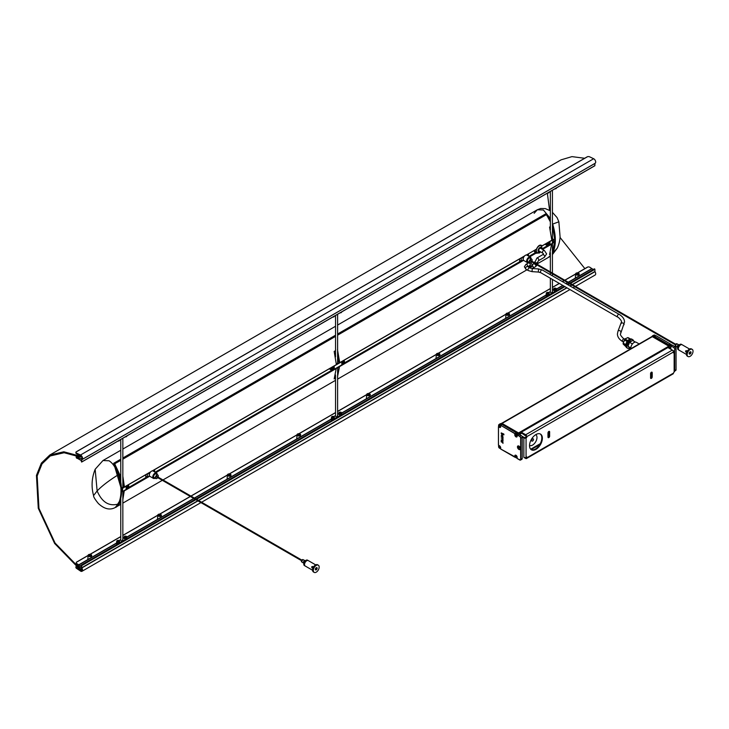 <?xml version="1.0" encoding="UTF-8"?>
<svg xmlns="http://www.w3.org/2000/svg" width="729" height="729" viewBox="0 0 729 729"><rect width="100%" height="100%" fill="white"/><g stroke="black" fill="none" stroke-linecap="round" stroke-linejoin="round"><path stroke-width="1.09" d="M121.388 491.929L119.948 478.224L113.797 463.963L118.663 473.577C119.237 474.77 121.533 482.899 121.488 490.763C121.843 500.194 117.196 507.575 115.756 507.229L120.312 499.921L121.378 489.113L113.706 463.279L120.768 459.206M337.609 334.01L545.866 213.77L550.359 220.021M552.427 225.252L554.86 240.433L552.427 252.999M550.359 255.997L548.427 257.41L550.359 256.207M552.427 252.188L552.427 226.455M550.359 220.86L546.449 214.9M120.768 450.258L102.98 460.528L109.04 460.783C112.785 463.115 115.875 467.763 118.298 474.743C109.022 480.52 101.969 485.924 97.13 490.945L95.162 469.266C91.69 477.987 91.161 486.753 93.576 495.583C93.385 496.75 94.989 499.401 98.397 503.548C104.238 508.997 109.806 510.355 115.1 507.603L118.335 504.003C109.086 506.646 102.014 502.29 97.13 490.945L93.576 495.583M552.427 212.349L557.047 217.552L558.87 221.807L552.682 224.076L552.427 223.329M558.87 221.807L560.091 236.989C559.836 241.035 558.87 244.78 557.211 248.224L552.646 253.3C556.218 245.637 556.227 235.895 552.682 224.076M548.873 218.9L547.689 216.586M546.595 214.007L337.609 334.31M120.768 459.507L113.806 463.89M540.125 251.596L539.688 251.961A3.891 2.242 -60 0 1 537.145 252.571A3.891 2.242 -60 0 1 536.344 250.794A3.891 2.242 -60 0 1 538.038 246.876A3.891 2.242 -60 0 1 541.036 245.837A3.891 2.242 -60 0 1 541.838 247.614A3.891 2.242 -60 0 1 541.775 248.343L541.683 248.908A2.561 1.476 -60 0 0 541.693 248.607A2.561 1.476 -60 0 0 539.879 247.568A2.561 1.476 -60 0 0 538.066 250.703A2.561 1.476 -60 0 0 540.116 251.596M536.945 252.425A3.891 2.242 -60 0 1 536.726 252.325A3.891 2.242 -60 0 1 535.915 250.548L535.915 249.491M540.626 247.878A1.959 1.13 -60 0 1 540.827 248.416M539.697 251.35A1.959 1.13 -60 0 1 538.895 251.359A1.959 1.13 -60 0 1 538.494 250.457A1.959 1.13 -60 0 1 539.351 248.489A1.959 1.13 -60 0 1 540.863 247.96A1.959 1.13 -60 0 1 541.255 248.662M538.877 245.673A3.891 2.242 -60 0 1 540.043 245.418L541.155 245.518A4.292 2.479 -60 0 1 541.419 245.892L541.419 246.165M536.981 252.471L534.33 251.332M536.189 252.407A4.292 2.479 -60 0 1 535.915 252.024L534.248 251.058M535.915 252.024L535.915 250.548A3.891 2.242 -60 0 1 536.079 249.4M539.396 245.363L540.043 245.418A3.891 2.242 -60 0 1 540.608 245.591A3.891 2.242 -60 0 1 540.809 245.737M539.278 251.104A1.959 1.13 -60 0 1 538.704 251.195M541.155 245.518L540.344 245.053M535.806 252.507L529.09 256.398L535.897 252.462L536.954 253.355M538.886 252.489L536.653 253.118M529.755 256.781L536.471 252.899L539.205 253.081L540.663 251.906M115.027 465.576L115.027 463.544L115.027 465.576A21.515 12.42 60 0 1 117.816 470.761L117.715 471.025M546.012 214.709L545.347 215.101L546.012 214.709L546.814 215.274L550.359 221.862M122.846 478.971L122.9 479.144A42.364 24.458 60 0 1 123.775 486.598L124.431 486.963L122.846 476.192M337.609 354.276L338.201 354.841A42.364 24.458 60 0 1 339.076 362.295L339.732 362.659L337.472 349.528M550.359 226.619L549.566 227.083L551.826 240.215L542.185 245.782C540.125 244.297 538.23 245.4 536.48 249.072L536.189 249.245M542.103 245.837L551.826 240.215M335.54 350.649L334.174 351.433L336.379 364.691L152.297 470.879M120.768 474.643L119.975 475.098L115.027 464.564M116.148 506.983L120.768 502.126M122.846 499.72L124.313 490.508M336.306 368.109L334.174 378.916L335.54 378.132M337.472 377.011L339.605 366.204M551.698 243.759L549.566 254.567L550.359 254.111M537.674 263.625L548.208 257.537L550.359 255.615M339.058 366.523A42.364 24.458 60 0 1 338.201 372.537L337.609 372.419M123.757 490.827A42.364 24.458 60 0 1 122.9 496.832L122.846 496.941M337.609 367.589L339.031 367.033M536.544 252.999L537.218 252.608M122.846 491.847L123.73 491.337M534.157 250.512A4.666 2.697 120 0 0 535.104 252.289A4.666 2.697 120 0 0 535.697 252.489M535.97 252.507A4.666 2.697 120 0 0 536.535 252.434M337.846 361.857L337.846 359.251L338.794 358.695M337.846 367.717L337.846 367.225M122.846 483.382L123.502 482.999M118.107 472.018L118.463 472.328A21.515 12.42 60 0 1 119.301 474.834L119.319 475.636M119.975 502.582L119.975 501.169M119.975 478.124L119.975 475.098M114.726 463.717L120.768 460.373M535.286 251.888A4.666 2.697 -60 0 1 534.649 251.897M335.54 375.007L335.54 416.241A1.039 0.601 0 0 0 337.609 416.241A1.039 0.601 0 0 0 337.308 415.822M331.485 417.999A1.558 0.902 0 0 0 331.358 418.355A1.558 0.902 0 0 0 332.315 419.184A1.558 0.902 0 0 0 334.01 418.993L341.345 414.765A1.558 0.902 0 0 0 341.801 414.127A1.558 0.902 0 0 0 341.664 413.762M338.812 413.68L337.609 414.373M335.54 415.566L333.855 416.541M331.358 418.355L331.358 419.631A1.558 0.902 0 0 0 331.987 420.351M122.536 539.843A1.039 0.601 180 0 1 121.069 540.69A1.039 0.601 180 0 1 120.768 540.262L120.768 498.217M117.187 544.363A1.558 0.902 180 0 1 117.041 544.281A1.558 0.902 180 0 1 116.585 543.652L116.585 542.376A1.558 0.902 180 0 1 116.713 542.021M126.892 537.792A1.558 0.902 180 0 1 127.028 538.148A1.558 0.902 180 0 1 126.573 538.786L119.237 543.014A1.558 0.902 180 0 1 117.041 543.014A1.558 0.902 180 0 1 116.585 542.376M119.082 540.563L120.768 539.597M122.846 538.394L124.048 537.701M550.359 278.241L550.359 292.247A1.039 0.601 0 0 0 552.427 292.247A1.039 0.601 0 0 0 552.126 291.819M546.303 294.006A1.558 0.902 0 0 0 546.167 294.361A1.558 0.902 0 0 0 547.133 295.19A1.558 0.902 0 0 0 548.828 294.999L556.154 290.762A1.558 0.902 0 0 0 556.61 290.124A1.558 0.902 0 0 0 556.482 289.768M553.63 289.677L552.427 290.379M550.359 291.573L548.673 292.548M546.167 294.361L546.167 295.628A1.558 0.902 0 0 0 546.777 296.339M594.973 163.351A2.643 1.522 -120 0 0 595.146 163.269A2.643 1.522 -120 0 0 595.547 161.155A2.643 1.522 -120 0 0 593.825 158.822A2.643 1.522 -120 0 0 593.661 158.74L589.643 156.826A2.078 1.084 -4.2 0 0 587.61 156.653L75.962 452.053A2.078 1.084 -4.2 0 0 75.88 452.399A2.078 1.084 -4.2 0 0 76.481 453.092L76.536 453.793L80.555 455.707A1.813 1.048 60 0 1 80.664 455.771A1.813 1.048 60 0 1 81.848 457.365A1.813 1.048 60 0 1 81.575 458.823A1.813 1.048 60 0 1 80.773 458.796L76.755 456.883L76.855 458.222L78.832 458.988M78.659 459.079L81.156 460.5L81.557 462.013L81.812 459.616A2.643 1.522 -120 0 0 81.985 459.543A2.643 1.522 -120 0 0 82.386 457.42A2.643 1.522 -120 0 0 80.664 455.096A2.643 1.522 -120 0 0 80.5 455.005L76.481 453.092M76.855 458.222A2.078 1.084 175.8 0 1 76.253 457.53L76.153 456.181A2.078 1.084 -4.2 0 0 76.755 456.883M594.9 165.638L81.748 461.913L594.846 165.756L594.919 163.405M76.536 453.793A2.078 1.084 175.8 0 1 75.934 453.101L75.88 452.399M76.745 455.543L76.235 455.835A2.078 1.084 -4.2 0 0 76.153 456.181M587.61 156.653L586.727 157.2L587.61 156.653M80.664 570.479A1.813 1.048 -120 0 0 81.575 570.57A1.813 1.048 -120 0 0 81.867 569.185A1.813 1.048 -120 0 0 80.773 567.59L76.755 564.866A2.078 1.294 -175.5 0 1 76.162 563.854L76.253 562.624A2.078 1.294 4.5 0 0 76.855 563.635L81.156 566.315L81.557 565.267L81.812 567.964A2.643 1.522 60 0 1 81.985 571.29A2.643 1.522 60 0 1 80.664 571.153A2.643 1.522 60 0 1 80.5 571.053L76.481 568.328A2.078 1.294 -175.5 0 1 75.88 567.317L75.934 566.67A2.078 1.294 4.5 0 0 76.536 567.681L80.555 570.406A1.813 1.048 -120 0 0 80.664 570.479M88.109 555.525L76.335 562.323A2.078 1.294 4.5 0 0 76.253 562.624M577.678 272.883L587.984 266.932A2.078 1.294 4.5 0 1 590.016 267.361L591.82 268.591L568.228 282.205M567.581 282.588L565.841 283.59M562.724 285.385L556.482 288.994A1.422 0.82 180 0 1 555.598 289.75A1.422 0.82 180 0 1 554.049 289.568A1.422 0.82 180 0 1 553.63 288.985A1.422 0.82 180 0 1 554.104 288.374M546.167 294.944L341.664 413.015M331.358 418.965L194.361 498.062M193.714 498.436L126.892 537.009A1.422 0.82 180 0 1 126.017 537.765A1.422 0.82 180 0 1 124.459 537.583A1.422 0.82 180 0 1 124.048 537.009A1.422 0.82 180 0 1 124.522 536.389M116.585 542.959L78.659 564.857M591.82 268.591L568.401 282.305M567.745 282.679L566.005 283.69M562.897 285.486L556.482 289.185M341.664 413.243L546.167 295.172L341.664 413.206M194.561 498.171L331.358 419.193L194.534 498.153M193.878 498.536L126.892 537.2M116.585 543.16L78.659 565.048M593.315 269.466L592.003 268.709L568.429 282.323M567.782 282.697L566.041 283.709M562.925 285.504L556.482 289.222M193.905 498.554L126.892 537.237M116.585 543.196L78.85 564.984M594.317 268.983L594.9 269.32L594.973 271.689A2.643 1.522 60 0 1 595.146 275.015L575.463 286.379M523.622 256.845L521.253 258.212L521.253 261.173L520.515 260.754L520.515 261.255M528.58 256.098L528.361 253.856M519.64 258.895L519.64 261.766M521.253 261.173L523.34 259.971M528.58 253.974L526.712 255.059M531.022 258.74A2.98 1.722 120 0 0 531.022 258.667A2.98 1.722 120 0 0 528.917 257.455A2.98 1.722 120 0 0 526.812 261.1A2.98 1.722 120 0 0 528.917 262.322A2.98 1.722 120 0 0 528.981 262.285M528.871 262.349A3.107 1.795 -60 0 1 528.826 262.376A3.107 1.795 -60 0 1 527.267 262.522A3.107 1.795 -60 0 1 526.63 261.1A3.107 1.795 -60 0 1 527.987 257.975A3.107 1.795 -60 0 1 530.384 257.137A3.107 1.795 -60 0 1 531.022 258.567L531.022 258.667M531.897 261.228A1.914 1.103 120 0 0 532.143 260.18A1.914 1.103 120 0 0 530.785 259.406A1.914 1.103 120 0 0 529.436 261.747A1.914 1.103 120 0 0 529.691 262.513M530.739 262.549A2.041 1.176 -60 0 1 530.694 262.577A2.041 1.176 -60 0 1 530.63 262.613A1.914 1.103 120 0 0 530.785 262.531A1.914 1.103 120 0 0 531.569 261.793M529.5 262.54A2.041 1.176 -60 0 1 529.254 261.747A2.041 1.176 -60 0 1 530.138 259.688A2.041 1.176 -60 0 1 531.714 259.141A2.041 1.176 -60 0 1 532.143 260.08L532.143 260.18M525.336 255.332A2.98 1.722 -60 0 0 525.29 255.36A2.98 1.722 -60 0 0 523.176 259.005L523.176 259.114A3.107 1.795 120 0 0 523.823 260.535L527.267 262.522M531.714 259.141L529.937 258.112A2.041 1.176 120 0 0 528.361 258.667A2.041 1.176 120 0 0 527.468 260.718A2.041 1.176 120 0 0 527.896 261.656L529.445 262.549M531.149 260.8L530.821 261.365M530.384 257.137L526.93 255.15A3.107 1.795 120 0 0 525.381 255.305A3.107 1.795 120 0 0 523.176 259.114M524.506 255.979L339.732 362.659L523.996 256.289A2.588 1.494 120 0 0 523.085 258.64A2.588 1.494 120 0 0 523.185 259.26M149.773 472.711L147.404 474.078L147.404 477.039L146.666 476.611L146.666 477.094M154.73 471.964L154.493 469.704M145.791 474.734L145.791 477.604M147.404 477.039L149.491 475.827M154.73 469.841L152.871 470.916M157.172 474.606A2.98 1.722 120 0 0 157.172 474.533A2.98 1.722 120 0 0 155.067 473.312A2.98 1.722 120 0 0 152.962 476.966A2.98 1.722 120 0 0 155.067 478.178A2.98 1.722 120 0 0 155.131 478.142M155.022 478.206A3.107 1.795 -60 0 1 154.976 478.233A3.107 1.795 -60 0 1 153.418 478.388A3.107 1.795 -60 0 1 152.78 476.966A3.107 1.795 -60 0 1 154.138 473.832A3.107 1.795 -60 0 1 156.535 473.003A3.107 1.795 -60 0 1 157.172 474.424L157.172 474.533M158.047 477.094A1.914 1.103 120 0 0 158.293 476.046A1.914 1.103 120 0 0 156.935 475.262A1.914 1.103 120 0 0 155.587 477.613A1.914 1.103 120 0 0 156.935 478.388A1.914 1.103 120 0 0 157.719 477.659M156.89 478.415A2.041 1.176 -60 0 1 156.844 478.443A2.041 1.176 -60 0 1 155.824 478.543A2.041 1.176 -60 0 1 155.405 477.613A2.041 1.176 -60 0 1 156.288 475.554A2.041 1.176 -60 0 1 157.865 475.007A2.041 1.176 -60 0 1 158.293 475.937L158.293 476.046M151.486 471.198A2.98 1.722 -60 0 0 151.441 471.216A2.98 1.722 -60 0 0 149.336 474.871L149.336 474.98A3.107 1.795 120 0 0 149.974 476.401L153.418 478.388M157.865 475.007L156.088 473.978A2.041 1.176 120 0 0 154.512 474.524A2.041 1.176 120 0 0 153.619 476.584A2.041 1.176 120 0 0 154.047 477.522L155.824 478.543M157.3 476.666L156.972 477.231M156.535 473.003L153.09 471.016A3.107 1.795 120 0 0 151.532 471.171A3.107 1.795 120 0 0 149.336 474.98M150.201 472.091A2.588 1.494 120 0 0 149.235 474.497A2.588 1.494 120 0 0 149.336 475.117M127.602 487.51L127.147 486.854L128.058 486.325L127.602 487.51L127.147 487.245M127.393 486.553L128.058 486.936M546.149 243.586A1.813 1.048 120 0 0 546.085 244.106A1.813 1.048 120 0 0 546.458 244.935L547.333 245.445A1.813 1.048 -60 0 1 546.96 244.607A1.813 1.048 -60 0 1 547.752 242.784A1.813 1.048 -60 0 1 549.156 242.301A1.813 1.048 -60 0 1 549.529 243.131M548.39 244.57L547.935 243.914L548.846 243.386L548.39 244.57L547.935 244.297M548.181 243.604L548.846 243.996M343.313 362.969L342.849 362.313L343.769 361.784L343.313 362.969L342.849 362.705M343.095 362.012L343.769 362.395M330.437 368.127A1.813 1.048 120 0 0 330.374 368.646A1.813 1.048 120 0 0 330.747 369.475L331.631 369.977A1.813 1.048 -60 0 1 331.248 369.147A1.813 1.048 -60 0 1 332.041 367.325A1.813 1.048 -60 0 1 333.445 366.842A1.813 1.048 -60 0 1 333.818 367.671M332.679 369.102L332.224 368.455L333.144 367.926L332.679 369.102L332.224 368.838M332.47 368.145L333.144 368.537M555.562 289.167L554.523 288.547L554.332 288.976L555.589 289.167L554.614 289.131M554.049 290.707A1.422 0.82 -0 0 0 555.598 290.889A1.422 0.82 -0 0 0 556.482 290.124L556.036 288.329L553.63 288.985L553.63 290.124A1.422 0.82 -0 0 0 554.049 290.707M554.523 288.547L555.79 288.748L555.589 289.167M555.252 288.985L555.252 288.438M547.197 292.785L548.454 292.976L547.534 293.514L547.197 292.785L548.235 293.404L547.279 293.368M548.737 292.639A1.422 0.82 180 0 1 549.156 293.222L548.7 292.566L546.303 293.222L546.303 294.361A1.422 0.82 -0 0 0 546.714 294.944A1.422 0.82 -0 0 0 548.272 295.117A1.422 0.82 -0 0 0 549.156 294.361L549.156 293.222A1.422 0.82 180 0 1 548.272 293.978A1.422 0.82 180 0 1 546.714 293.796A1.422 0.82 180 0 1 546.303 293.222A1.422 0.82 180 0 1 546.777 292.602M547.926 293.222L547.926 292.666M339.705 413.079L339.705 412.55L340.051 413.279L340.771 413.161L339.796 413.133M341.254 412.404A1.422 0.82 180 0 1 341.664 412.978L341.218 412.332L338.812 412.978L338.812 414.127A1.422 0.82 -0 0 0 339.231 414.71A1.422 0.82 -0 0 0 340.789 414.883A1.422 0.82 -0 0 0 341.664 414.127L341.664 412.978A1.422 0.82 180 0 1 340.789 413.744A1.422 0.82 180 0 1 339.231 413.562A1.422 0.82 180 0 1 338.812 412.978A1.422 0.82 180 0 1 339.295 412.368M339.705 412.55L340.434 412.432L340.771 413.161L340.434 412.432M339.732 413.097L340.434 412.988M332.378 416.778L333.636 416.979L332.397 417.325L332.378 416.778L332.716 417.507L333.445 417.398L332.46 417.362M333.918 416.633A1.422 0.82 180 0 1 334.338 417.216L333.891 416.56L331.485 417.216L331.485 418.355A1.422 0.82 -0 0 0 331.905 418.938A1.422 0.82 -0 0 0 333.454 419.12A1.422 0.82 -0 0 0 334.338 418.355L334.338 417.216A1.422 0.82 180 0 1 333.454 417.972A1.422 0.82 180 0 1 331.905 417.799A1.422 0.82 180 0 1 331.485 417.216A1.422 0.82 180 0 1 331.959 416.605M333.107 417.216L333.107 416.669M119.146 540.654A1.422 0.82 180 0 1 119.565 541.237L119.119 540.581L116.713 541.237L116.713 542.376A1.422 0.82 -0 0 0 117.132 542.959A1.422 0.82 -0 0 0 118.681 543.141A1.422 0.82 -0 0 0 119.565 542.376L119.565 541.237A1.422 0.82 180 0 1 118.681 541.993A1.422 0.82 180 0 1 117.132 541.82A1.422 0.82 180 0 1 116.713 541.237A1.422 0.82 180 0 1 117.187 540.626M118.672 541.419L117.415 541.219L118.335 540.69L118.672 541.419M117.606 541.337L117.606 540.8M118.335 541.237L118.335 540.69M124.459 538.731A1.422 0.82 -0 0 0 126.017 538.904A1.422 0.82 -0 0 0 126.892 538.148L126.445 536.353L124.048 537.009L124.048 538.148A1.422 0.82 -0 0 0 124.459 538.731M126.008 537.182L124.741 536.991L125.661 536.453L126.008 537.182M124.941 537.1L124.941 536.571M125.661 537.009L125.661 536.453M576.347 274.469A1.558 0.975 4.5 0 0 578.544 274.578A1.558 0.975 4.5 0 0 578.553 273.202A1.558 0.975 4.5 0 0 578.443 273.129A1.558 0.975 4.5 0 0 576.584 272.983A1.558 0.975 4.5 0 0 576.347 274.469M578.507 273.175A1.813 1.139 -175.5 0 1 578.589 273.211A1.813 1.139 -175.5 0 1 578.717 273.293A1.813 1.139 -175.5 0 1 579.245 274.177A1.813 1.139 -175.5 0 1 578.088 275.125A1.813 1.139 -175.5 0 1 576.156 274.778A1.813 1.139 -175.5 0 1 575.628 273.894A1.813 1.139 -175.5 0 1 576.429 273.047A1.813 1.139 -175.5 0 1 576.511 273.011M578.124 273.247L576.256 273.721L577.969 274.532L578.644 273.949L578.124 273.247L578.033 274.478M576.83 274.423L576.94 273.129M506.71 314.682A1.558 0.975 4.5 0 0 508.906 314.782A1.558 0.975 4.5 0 0 508.906 313.406A1.558 0.975 4.5 0 0 508.796 313.342A1.558 0.975 4.5 0 0 506.947 313.197A1.558 0.975 4.5 0 0 506.71 314.682M508.869 313.379A1.813 1.139 -175.5 0 1 508.942 313.424A1.813 1.139 -175.5 0 1 509.079 313.506A1.813 1.139 -175.5 0 1 509.598 314.39A1.813 1.139 -175.5 0 1 508.441 315.338A1.813 1.139 -175.5 0 1 506.509 314.983A1.813 1.139 -175.5 0 1 505.981 314.099A1.813 1.139 -175.5 0 1 506.783 313.251A1.813 1.139 -175.5 0 1 506.865 313.224M508.487 313.461L506.619 313.926L508.323 314.746L508.997 314.163L508.487 313.461L508.386 314.691M507.193 314.636L507.293 313.342M437.063 354.886A1.558 0.975 4.5 0 0 439.259 354.996A1.558 0.975 4.5 0 0 439.268 353.62A1.558 0.975 4.5 0 0 439.15 353.547A1.558 0.975 4.5 0 0 437.3 353.401A1.558 0.975 4.5 0 0 437.063 354.886M439.223 353.592A1.813 1.139 -175.5 0 1 439.305 353.629A1.813 1.139 -175.5 0 1 439.432 353.711A1.813 1.139 -175.5 0 1 439.961 354.595A1.813 1.139 -175.5 0 1 438.803 355.542A1.813 1.139 -175.5 0 1 436.862 355.196A1.813 1.139 -175.5 0 1 436.343 354.312A1.813 1.139 -175.5 0 1 437.145 353.456A1.813 1.139 -175.5 0 1 437.227 353.428M438.84 353.665L436.972 354.139L438.685 354.95L439.359 354.367L438.84 353.665L438.749 354.895M437.546 354.841L437.655 353.547M367.425 395.091A1.558 0.975 4.5 0 0 369.621 395.2A1.558 0.975 4.5 0 0 369.621 393.824A1.558 0.975 4.5 0 0 369.512 393.751A1.558 0.975 4.5 0 0 367.662 393.605A1.558 0.975 4.5 0 0 367.425 395.091M369.585 393.797A1.813 1.139 -175.5 0 1 369.658 393.842A1.813 1.139 -175.5 0 1 369.785 393.915A1.813 1.139 -175.5 0 1 370.314 394.799A1.813 1.139 -175.5 0 1 369.156 395.756A1.813 1.139 -175.5 0 1 367.225 395.4A1.813 1.139 -175.5 0 1 366.696 394.517A1.813 1.139 -175.5 0 1 367.498 393.669A1.813 1.139 -175.5 0 1 367.58 393.642M369.202 393.87L367.334 394.343L369.038 395.164L369.712 394.571L369.202 393.87L369.102 395.109M367.908 395.054L368.008 393.76M297.778 435.304A1.558 0.975 4.5 0 0 299.974 435.413A1.558 0.975 4.5 0 0 299.983 434.028A1.558 0.975 4.5 0 0 299.865 433.965A1.558 0.975 4.5 0 0 298.015 433.819A1.558 0.975 4.5 0 0 297.778 435.304M299.938 434.001A1.813 1.139 -175.5 0 1 300.02 434.047A1.813 1.139 -175.5 0 1 300.148 434.129A1.813 1.139 -175.5 0 1 300.676 435.013A1.813 1.139 -175.5 0 1 299.51 435.96A1.813 1.139 -175.5 0 1 297.578 435.605A1.813 1.139 -175.5 0 1 297.058 434.721A1.813 1.139 -175.5 0 1 297.851 433.873A1.813 1.139 -175.5 0 1 297.942 433.846M299.555 434.083L297.687 434.548L299.391 435.368L300.075 434.785L299.555 434.083L299.455 435.313M298.261 435.259L298.361 433.965M228.141 475.508A1.558 0.975 4.5 0 0 230.337 475.618A1.558 0.975 4.5 0 0 230.337 474.242A1.558 0.975 4.5 0 0 230.227 474.169A1.558 0.975 4.5 0 0 228.368 474.023A1.558 0.975 4.5 0 0 228.141 475.508M230.291 474.214A1.813 1.139 -175.5 0 1 230.373 474.251A1.813 1.139 -175.5 0 1 230.501 474.333A1.813 1.139 -175.5 0 1 231.029 475.217A1.813 1.139 -175.5 0 1 229.872 476.165A1.813 1.139 -175.5 0 1 227.94 475.818A1.813 1.139 -175.5 0 1 227.412 474.934A1.813 1.139 -175.5 0 1 228.213 474.087A1.813 1.139 -175.5 0 1 228.295 474.05M229.917 474.287L228.049 474.761L229.753 475.572L230.428 474.989L229.917 474.287L229.817 475.518M228.624 475.463L228.724 474.169M158.494 515.713A1.558 0.975 4.5 0 0 160.69 515.822A1.558 0.975 4.5 0 0 160.69 514.446A1.558 0.975 4.5 0 0 160.58 514.382A1.558 0.975 4.5 0 0 158.731 514.227A1.558 0.975 4.5 0 0 158.494 515.713M160.653 514.419A1.813 1.139 -175.5 0 1 160.735 514.464A1.813 1.139 -175.5 0 1 160.863 514.546A1.813 1.139 -175.5 0 1 161.391 515.43A1.813 1.139 -175.5 0 1 160.225 516.378A1.813 1.139 -175.5 0 1 158.293 516.023A1.813 1.139 -175.5 0 1 157.774 515.139A1.813 1.139 -175.5 0 1 158.567 514.291A1.813 1.139 -175.5 0 1 158.658 514.264M160.271 514.501L158.403 514.966L160.107 515.786L160.79 515.203L160.271 514.501L160.17 515.731M158.977 515.676L159.077 514.382M88.856 555.926A1.558 0.975 4.5 0 0 91.043 556.036A1.558 0.975 4.5 0 0 91.052 554.66A1.558 0.975 4.5 0 0 90.943 554.587A1.558 0.975 4.5 0 0 89.084 554.441A1.558 0.975 4.5 0 0 88.856 555.926M91.007 554.632A1.813 1.139 -175.5 0 1 91.089 554.669A1.813 1.139 -175.5 0 1 91.216 554.751A1.813 1.139 -175.5 0 1 91.745 555.635A1.813 1.139 -175.5 0 1 90.587 556.582A1.813 1.139 -175.5 0 1 88.656 556.236A1.813 1.139 -175.5 0 1 88.127 555.352A1.813 1.139 -175.5 0 1 88.929 554.496A1.813 1.139 -175.5 0 1 89.011 554.468M90.624 554.705L88.765 555.179L90.469 555.99L91.143 555.407L90.624 554.705L90.533 555.935M89.33 555.881L89.439 554.587M686.508 350.722L685.907 351.314M679.364 350.257A3.107 1.795 -60 0 1 679.009 350.13A3.107 1.795 -60 0 1 678.854 346.822A3.107 1.795 -60 0 1 681.77 344.617A3.107 1.795 -60 0 1 682.116 344.744A3.107 1.795 120 0 0 678.726 347.113A3.107 1.795 120 0 0 679.009 350.13L678.28 349.71A3.107 1.795 -60 0 1 677.842 347.068L678.216 347.286A3.107 1.795 -60 0 1 678.544 346.512L678.18 346.293A3.107 1.795 -60 0 1 681.032 344.197A3.107 1.795 -60 0 1 681.387 344.325L689.543 349.036M677.724 347.268A1.294 0.747 -60 0 1 677.578 347.214A1.294 0.747 -60 0 1 677.514 345.838A1.294 0.747 -60 0 1 678.726 344.917A1.294 0.747 -60 0 1 678.881 344.972A1.294 0.747 -60 0 1 679 345.072M677.76 347.368A1.403 0.811 -60 0 1 677.688 347.359A1.403 0.811 -60 0 1 677.533 347.305A1.403 0.811 -60 0 1 677.46 345.81A1.403 0.811 -60 0 1 678.772 344.817A1.403 0.811 -60 0 1 678.927 344.881A1.403 0.811 -60 0 1 679.1 345.045M676.175 346.485A1.403 0.811 -60 0 1 676.02 346.43A1.403 0.811 -60 0 1 675.947 344.945A1.403 0.811 -60 0 1 677.259 343.951A1.403 0.811 -60 0 1 677.414 344.006A1.403 0.811 -60 0 1 677.542 344.115M675.665 346.075A1.294 0.747 -60 0 1 675.519 346.02A1.294 0.747 -60 0 1 675.455 344.644A1.294 0.747 -60 0 1 676.667 343.724A1.294 0.747 -60 0 1 676.813 343.778A1.294 0.747 -60 0 1 676.931 343.878M686.609 351.66L685.816 352.061L685.506 351.032L686.417 350.649L686.609 351.66L685.816 352.061M689.324 352.809A1.294 0.747 120 0 0 689.443 354.066A1.294 0.747 120 0 0 690.864 353.073A1.294 0.747 120 0 0 690.746 351.815A1.294 0.747 120 0 0 689.324 352.809M690.409 351.77A1.294 0.747 -60 0 1 690.308 352.763A1.294 0.747 -60 0 1 689.233 353.802M692.167 349.346L691.438 348.927A4.146 2.397 120 0 0 686.909 352.08A4.146 2.397 120 0 0 687.292 356.107L688.021 356.536A4.146 2.397 120 0 0 692.55 353.374A4.146 2.397 120 0 0 692.167 349.346A4.146 2.397 120 0 0 687.638 352.508A4.146 2.397 120 0 0 688.021 356.536M686.29 352.143L685.962 351.114L686.891 350.74M685.506 351.032L686.417 350.649M312.75 567.508L311.957 567.909L311.647 566.87L312.559 566.497L312.75 567.508L311.957 567.909M315.475 568.647A1.294 0.747 120 0 0 315.593 569.905A1.294 0.747 120 0 0 317.006 568.921A1.294 0.747 120 0 0 316.887 567.663A1.294 0.747 120 0 0 315.475 568.647M316.55 567.609A1.294 0.747 -60 0 1 316.459 568.602A1.294 0.747 -60 0 1 315.375 569.641M318.309 565.194L317.58 564.775A4.146 2.397 120 0 0 313.051 567.927A4.146 2.397 120 0 0 313.434 571.955L314.163 572.374A4.146 2.397 120 0 0 318.691 569.221A4.146 2.397 120 0 0 318.309 565.194A4.146 2.397 120 0 0 313.78 568.347A4.146 2.397 120 0 0 314.163 572.374M312.44 567.991L312.112 566.952L313.042 566.579M304.768 565.677A3.107 1.795 -60 0 1 304.421 565.558A3.107 1.795 -60 0 1 303.993 562.916L304.358 563.125A3.107 1.795 -60 0 1 304.686 562.351L304.321 562.141A3.107 1.795 -60 0 1 307.173 560.036A3.107 1.795 -60 0 1 307.529 560.164L308.267 560.592A3.107 1.795 120 0 0 304.868 562.961A3.107 1.795 120 0 0 305.15 565.977A3.107 1.795 -60 0 1 305.004 562.67A3.107 1.795 -60 0 1 307.911 560.464A3.107 1.795 -60 0 1 308.267 560.592L315.684 564.875M311.647 566.87L312.559 566.497M312.65 566.57L312.048 567.153M305.506 566.105A3.107 1.795 -60 0 1 305.15 565.977L312.577 570.26M303.875 563.107A1.294 0.747 -60 0 1 303.72 563.061A1.294 0.747 -60 0 1 303.656 561.676A1.294 0.747 -60 0 1 304.877 560.756A1.294 0.747 -60 0 1 305.023 560.811A1.294 0.747 -60 0 1 305.141 560.911M303.902 563.216A1.403 0.811 -60 0 1 303.829 563.207A1.403 0.811 -60 0 1 303.674 563.143A1.403 0.811 -60 0 1 303.601 561.658A1.403 0.811 -60 0 1 304.913 560.665A1.403 0.811 -60 0 1 305.068 560.719A1.403 0.811 -60 0 1 305.241 560.893M302.316 562.332A1.403 0.811 -60 0 1 302.161 562.278A1.403 0.811 -60 0 1 302.088 560.783A1.403 0.811 -60 0 1 303.401 559.79A1.403 0.811 -60 0 1 303.556 559.854A1.403 0.811 -60 0 1 303.692 559.954M301.806 561.922A1.294 0.747 -60 0 1 301.66 561.868A1.294 0.747 -60 0 1 301.596 560.492A1.294 0.747 -60 0 1 302.808 559.571A1.294 0.747 -60 0 1 302.954 559.626A1.294 0.747 -60 0 1 303.073 559.726M544.317 250.43L540.654 248.316A1.558 0.902 120 0 0 539.879 248.389A1.558 0.902 120 0 0 538.859 249.755A1.558 0.902 120 0 0 539.105 251.004L542.768 253.118A1.558 0.902 120 0 1 542.44 252.407A1.558 0.902 120 0 1 543.542 250.503A1.558 0.902 120 0 1 544.317 250.43L546.613 253.892L544.317 257.355A1.558 0.902 -120 0 0 544.645 256.644A1.558 0.902 -120 0 0 543.542 254.74A1.558 0.902 -120 0 0 542.768 254.658L536.899 258.048L534.658 262.823A1.558 0.902 180 0 1 534.658 262.777L532.27 264.955M81.457 456.545L80.463 457.119L80.39 456.245L63.806 451.789L49.736 455.06L41.362 463.134L36.45 475.39L38.273 508.295L54.629 543.469L80.39 569.914L80.454 569.112L81.566 568.465M80.463 457.119L64.116 452.736L50.255 455.953L42.009 463.908L37.17 475.982L38.956 508.395L55.067 543.05L80.454 569.112M81.839 569.076L80.39 569.914M584.868 268.618L560.045 237.454M549.575 210.344L547.351 193.176M80.39 456.245L80.91 455.944M49.736 455.06L561.057 159.851L571.955 156.626L584.685 158.275M517.626 433.482L668.83 346.184L652.337 336.661L668.83 346.184A1.294 0.747 -120 0 1 669.204 346.494L518.92 433.263A1.294 0.747 -120 0 0 518.547 432.953A1.294 0.747 -120 0 1 519.467 434.539A1.294 0.747 -120 0 0 519.385 434.056L521.39 432.898M501.133 423.959L502.053 423.431L518.547 432.953L502.053 423.431A1.294 0.747 -120 0 0 501.68 423.303L651.954 336.543A1.294 0.747 -120 0 1 652.337 336.661A1.294 0.747 60 0 0 651.69 336.598A1.294 0.747 60 0 0 651.498 336.807M651.69 336.598L652.783 335.969A1.294 0.747 60 0 1 653.43 336.033L669.933 345.555L668.83 346.184A1.294 0.747 60 0 1 669.741 347.769L669.741 348.617L669.741 347.769A1.294 0.747 -120 0 0 669.669 347.296L668.557 347.933M530.912 449.428L539.97 444.207L530.912 449.428M520.096 433.646L519.631 432.853L667.737 347.341M631.77 341.008A3.372 1.941 120 0 0 630.184 341.227A3.372 1.941 120 0 0 628.052 343.997A3.372 1.941 120 0 0 628.298 346.74M633.629 341.054A4.994 2.889 120 0 0 632.69 339.65L631.806 339.149A4.994 2.889 120 0 0 629.309 339.395A4.994 2.889 120 0 0 626.038 343.796A4.994 2.889 120 0 0 626.812 347.797L627.687 348.307A4.994 2.889 120 0 0 629.455 348.398M632.69 339.65A4.994 2.889 120 0 0 630.184 339.896A4.994 2.889 120 0 0 626.922 344.307A4.994 2.889 120 0 0 627.687 348.307M639.142 343.942L636.289 342.293A4.511 2.606 120 0 0 634.039 342.521A4.511 2.606 120 0 0 630.904 348.699M625.846 344.644L623.177 343.104A4.511 2.606 120 0 0 623.177 344.061L625.774 345.564M623.177 343.104L624.398 339.951L627.122 341.527M627.824 340.625L625.117 339.067A4.511 2.606 120 0 0 624.398 339.951M625.117 339.067L627.56 337.655L630.011 339.067M630.43 338.958L628.28 337.718A4.511 2.606 120 0 0 627.56 337.655M625.956 346.703L623.177 344.061M632.426 343.951L629.546 342.293L632.663 340.498L635.415 342.083M630.849 347.961L627.988 346.311L629.546 342.293M630.375 349L627.988 346.311M653.43 336.033L502.053 423.431A1.294 0.747 -120 0 0 501.406 423.367L500.732 423.749M669.933 345.555A1.294 0.747 60 0 1 670.844 347.141L670.844 349.255M668.949 346.649A0.829 0.483 60 0 1 669.404 347.441M652.355 336.215A1.558 0.902 60 0 1 652.655 335.741L653.394 335.313A1.558 0.902 60 0 1 654.168 335.395L655.271 336.033L655.909 335.659L670.206 343.915L656 335.668M652.655 335.741A1.558 0.902 60 0 1 653.43 335.814L673.596 347.46A1.558 0.902 60 0 1 674.689 349.364L674.689 370.523A1.558 0.902 60 0 1 674.598 370.979M670.206 344.653L670.206 343.915L669.559 344.279L671.764 345.555L672.402 345.182L674.972 346.667L673.596 347.46M651.389 378.369A1.166 0.674 120 0 0 652.209 376.975A73.738 42.574 120 0 0 652.209 372.674A1.166 0.674 120 0 0 651.972 372.173A1.166 0.674 120 0 0 651.061 372.501A1.166 0.674 120 0 0 650.56 373.695A71.406 41.225 -60 0 1 650.56 377.859A1.166 0.674 120 0 0 650.806 378.433A1.166 0.674 120 0 0 651.389 378.369M650.596 378.151A1.166 0.674 120 0 0 650.833 378.05A1.166 0.674 120 0 0 651.662 376.656A73.738 42.574 120 0 0 651.662 372.364A1.166 0.674 120 0 0 651.626 372.136M548.819 437.591A1.166 0.674 120 0 0 549.648 436.124A71.406 41.225 -60 0 1 549.648 431.96A1.166 0.674 120 0 0 549.402 431.395A1.166 0.674 120 0 0 548.518 431.696A1.166 0.674 120 0 0 547.998 432.844A73.738 42.574 120 0 0 547.998 437.145A1.166 0.674 120 0 0 548.235 437.646A1.166 0.674 120 0 0 548.819 437.591M548.035 437.364A1.166 0.674 120 0 0 548.272 437.272A1.166 0.674 120 0 0 549.092 435.805A71.406 41.225 -60 0 1 549.092 431.641A1.166 0.674 120 0 0 549.055 431.349M535.961 434.539A9.067 5.24 120 0 0 530.029 442.53A9.067 5.24 120 0 0 531.423 449.802A9.067 5.24 120 0 0 535.961 449.356A9.067 5.24 120 0 0 541.884 441.355A9.067 5.24 120 0 0 540.49 434.092A9.067 5.24 120 0 0 535.961 434.539M540.207 433.946A9.067 5.24 -60 0 1 541.255 441.291A9.067 5.24 -60 0 1 535.405 449.037A9.067 5.24 -60 0 1 531.159 449.629M673.414 352.854L674.143 352.426A1.558 0.902 0 0 0 674.598 351.797A1.558 0.902 0 0 0 674.143 351.159L672.32 350.102A1.558 0.902 60 0 1 673.414 352.007L673.414 352.854M522.146 436.935L523.859 437.919A1.558 0.902 0 0 0 526.065 437.919L526.794 436.653A1.558 0.902 -120 0 0 525.691 434.748L521.299 432.206L521.299 432.844L526.247 436.334L526.247 437.181L524.415 437.61L521.718 436.051M526.794 456.974L526.065 457.393A1.558 0.902 180 0 1 523.859 457.393L525.691 458.45A1.558 0.902 -120 0 0 526.475 458.532A1.558 0.902 -120 0 0 526.794 457.812L526.794 456.974M674.598 351.797L674.598 371.261A1.558 0.902 180 0 1 674.143 371.899L673.414 373.166A1.558 0.902 60 0 1 673.086 373.877L526.475 458.532M673.414 352.216L673.596 351.478L673.596 352.116M526.247 457.502L525.691 457.812L526.247 457.283M526.794 437.5L526.247 437.181M531.122 449.602L539.706 444.654M525.691 434.748L672.311 350.102L667.91 347.56L521.299 432.206M520.214 449.255L520.251 449.237A1.941 1.121 60 0 1 520.214 449.255A1.941 1.121 60 0 1 518.72 448.736A1.941 1.121 60 0 1 517.872 446.777A1.941 1.121 60 0 1 518.273 445.893A1.941 1.121 60 0 1 518.301 445.875L518.273 445.893M519.403 447.105L518.437 446.923L519.403 447.369M519.731 447.67L519.084 446.549M519.403 447.478L519.084 448.408M519.084 447.67L518.437 447.296M517.426 434.657A1.422 0.82 -120 0 0 516.715 433.901A1.422 0.82 -120 0 0 516.004 433.837L515.376 434.192A1.422 0.82 60 0 1 516.096 434.265A1.422 0.82 60 0 1 517.025 435.523A1.422 0.82 60 0 1 516.806 436.662A1.422 0.82 60 0 1 516.096 436.589M520.096 433.637L519.631 432.853M516.405 435.732L515.768 435.787L515.768 434.949L516.405 435.732M516.305 435.477L515.768 435.787M516.405 456.901L515.768 456.955L515.768 456.108L516.405 456.901M516.305 456.646L515.768 456.955M499.912 447.378L499.274 447.433L499.274 446.585L499.912 447.378M499.812 447.123L499.274 447.433M500.932 425.135A1.422 0.82 -120 0 0 500.222 424.378A1.422 0.82 -120 0 0 499.511 424.305L498.882 424.67A1.422 0.82 60 0 1 499.593 424.743A1.422 0.82 60 0 1 500.531 426A1.422 0.82 60 0 1 500.313 427.139A1.422 0.82 60 0 1 499.593 427.066M499.912 426.21L499.274 426.265L499.274 425.426L499.912 426.21M499.812 425.955L499.274 426.265M667.919 347.241L668.311 347.797M533.09 438.822A1.294 0.747 120 0 0 531.878 439.742A1.294 0.747 120 0 0 531.942 441.118A1.294 0.747 120 0 0 532.088 441.173A1.294 0.747 120 0 0 533.3 440.252A1.294 0.747 120 0 0 533.236 438.876A1.294 0.747 120 0 0 533.09 438.822M529.546 445.428A6.224 3.59 120 0 0 530.183 445.638A6.224 3.59 120 0 0 535.97 441.291A6.224 3.59 120 0 0 535.769 434.657M520.132 449.41A2.078 1.194 60 0 1 519.321 449.228A2.078 1.194 60 0 1 518.866 448.882M517.927 447.251A2.078 1.194 60 0 1 518.1 445.884M518.911 446.075A2.078 1.194 -120 0 0 517.872 445.966A2.078 1.194 -120 0 0 517.563 447.633A2.078 1.194 -120 0 0 518.911 449.456A2.078 1.194 -120 0 0 519.95 449.556A2.078 1.194 -120 0 0 520.269 447.898A2.078 1.194 -120 0 0 518.911 446.075M502.199 440.444L502.199 441.391L503.001 441.145L502.199 440.453M502.345 441.109L502.819 441.519M502.235 440.571L502.208 441.4L502.855 441.501M501.579 440.963L501.57 439.851L502.992 440.817L501.151 439.942L501.579 440.963L501.188 439.915M501.197 440.945L501.197 441.874L503.046 442.64L501.197 440.945M501.206 441.865L503.028 442.585M501.224 432.898L503.949 434.812L503.757 434.019L501.224 432.898M503.757 434.019L503.256 434.065M502.135 435.505L501.188 435.751L502.992 436.835L502.099 435.532L501.188 435.751L502.099 435.532M502.983 437.282L501.188 436.288L502.946 437.3M501.151 437.956L502.955 438.894L502.974 437.983L501.151 437.965M501.188 437.965L502.6 438.521M502.363 439.241L502.964 440.207L502.974 439.305L502.363 439.25M501.279 433.7L502.19 435.295L503.028 435.031L502.8 434.384L502.117 434.876L501.251 433.719L502.226 435.268L503.065 435.013M502.8 434.32L502.117 434.876M502.226 435.268L503.028 435.031M502.782 442.868L502.946 443.396L502.873 442.758M515.048 434.757L514.975 434.803A1.558 0.902 -120 0 0 516.077 436.707A1.558 0.902 -120 0 0 516.852 436.78A1.558 0.902 -120 0 0 517.171 436.179A1.686 0.975 60 0 1 515.977 436.862A1.686 0.975 60 0 1 514.792 434.803L514.792 433.637L515.613 433.163L519.741 436.288A1.558 0.902 60 0 1 520.834 438.193L520.834 459.352A1.558 0.902 60 0 1 520.515 460.063L521.891 459.27A1.558 0.902 -120 0 0 522.21 458.559L522.21 437.391A1.558 0.902 -120 0 0 521.117 435.486L500.951 423.85A1.558 0.902 -120 0 0 500.176 423.777L499.447 424.196A1.558 0.902 60 0 1 500.222 424.278L500.951 423.85M500.222 424.278L501.324 424.907L500.677 425.28L514.975 433.536L514.792 434.803M498.827 426.347L499.575 427.185A1.558 0.902 -120 0 0 500.358 427.258A1.558 0.902 -120 0 0 500.677 426.656A1.686 0.975 60 0 1 499.483 427.34L498.481 426.757L498.481 445.173L499.483 445.756A1.686 0.975 60 0 1 500.677 447.816L500.677 448.982L515.321 457.037M515.613 433.163L515.613 434.056M514.792 433.637L500.677 425.28L500.677 426.547M515.048 455.926L514.975 457.238L514.792 455.962A1.686 0.975 60 0 1 515.977 455.279A1.686 0.975 60 0 1 517.171 457.338L517.171 458.505L519.649 459.935A1.422 0.82 -120 0 0 520.652 459.352L520.652 438.193A1.422 0.82 -120 0 0 519.649 436.443L517.171 434.803L516.852 436.78M502.901 434.739L502.153 434.858L502.901 434.739M502.399 439.232L502.992 440.179M501.224 436.27L503.037 437.263M501.233 435.732L503.028 436.817M503.794 434.001L503.292 434.047L503.794 434.001M501.27 432.917L503.93 434.757M501.233 441.063L501.233 441.792M501.598 439.842L502.983 440.68M122.846 458.003L335.54 335.203M118.298 474.743C121.861 486.525 121.88 496.276 118.335 504.003M550.359 218.418L543.397 210.016L537.337 209.752L534.129 213.324M545.966 214.718L545.866 213.77M335.54 335.504L122.846 458.304M114.116 464.327L114.726 463.981M114.726 464.255L114.262 464.519M150.712 471.791L124.431 486.963L150.183 472.11M152.279 470.888L336.433 364.564M122.846 459.179L335.54 336.379M337.609 335.176L546.203 214.745M124.431 490.79L149.718 476.192M155.888 472.629L336.433 368.391M339.732 366.487L523.586 260.344M542.54 249.4L551.826 244.042M542.166 249.181L549.903 244.716M126.153 489.369L149.509 475.882M155.514 472.41L334.192 369.257L333.572 368.883L334.219 369.257L334.137 365.985M341.865 364.828L523.367 260.034M529.382 256.562L536.189 252.635M126.153 489.031L127.119 488.466L126.153 489.022M127.985 487.965L147.167 476.903L128.012 487.947M155.222 472.246L332.196 370.068L155.213 472.237M341.865 364.491L342.83 363.935L341.865 364.482M343.696 363.434L521.035 261.046M541.875 249.017L547.907 245.527L541.866 249.008M343.714 363.406L521.025 261.046M337.609 371.936L338.447 371.453M337.655 359.142L338.775 358.504M122.846 483.172L123.474 482.798M337.609 358.75L338.721 358.103M122.846 482.744L123.429 482.407M329.945 369.248L329.544 368.637A2.023 1.166 120 0 0 329.945 369.248L330.611 369.63A2.023 1.166 -60 0 1 330.237 368.236M330.328 368.191A1.968 1.139 120 0 0 331.13 369.694A2.023 1.166 -60 0 1 330.611 369.63L331.64 369.53M334.21 365.949L334.292 369.257L341.846 364.892L341.846 361.675L334.256 365.976L341.764 361.584L341.865 364.874M337.609 362.641L338.056 362.978L336.397 363.762M339.021 361.192L337.609 362.003L339.021 361.174M337.609 362.732L338.092 362.914M341.883 363.625L342.256 363.844A1.813 1.048 -60 0 1 341.883 363.015A1.813 1.048 -60 0 1 342.676 361.183A1.813 1.048 -60 0 1 344.07 360.7A1.813 1.048 -60 0 1 344.443 361.529M333.563 368.892L334.283 369.275L341.837 364.919L334.292 369.257M336.625 363.844L338.056 363.024M122.846 486.662L123.292 487.008L121.861 487.838L122.527 488.22L126.135 486.179L126.153 489.414L126.135 486.216L122.563 488.284L122.563 491.501L126.135 489.432L122.527 491.519L126.135 489.396M126.153 488.157L126.545 488.384A1.813 1.048 -60 0 1 126.172 487.555A1.813 1.048 -60 0 1 126.964 485.724A1.813 1.048 -60 0 1 128.359 485.241A1.813 1.048 -60 0 1 128.741 486.07M122.49 491.501L121.843 491.146L122.499 491.519L122.49 488.284L121.825 487.901L121.825 491.118L122.563 491.501M123.72 485.496L122.846 486.006M121.825 491.073L121.825 487.856L123.274 487.008M546.868 245.172A2.023 1.166 -60 0 1 546.322 245.09A2.023 1.166 -60 0 1 545.948 243.696M545.656 244.707L545.256 244.097A2.023 1.166 120 0 0 545.656 244.707L547.351 244.999M549.967 244.734L553.593 242.629L550.003 244.716L549.283 244.343L549.93 244.716L549.93 241.499L550.003 244.716L553.575 242.657L553.575 239.44L549.967 241.436L553.539 239.376L552.883 238.994L551.798 239.622L552.846 239.012M546.039 243.65A1.968 1.139 120 0 0 546.841 245.154M552.919 239.012L553.593 239.413L553.593 242.629M549.274 244.352L549.93 244.716M80.773 458.796L81.94 458.122M80.5 455.005L593.661 158.74M81.748 459.744L594.9 163.478M76.846 561.995L88.118 555.489M90.123 554.332L120.768 536.635M122.846 535.441L157.756 515.285M159.769 514.118L190.324 496.476M190.98 496.103L227.402 475.071M229.407 473.914L297.04 434.867M299.054 433.709L335.54 412.641L299.1 433.709M337.609 411.438L366.687 394.653M368.692 393.496L436.334 354.449M438.339 353.292L505.972 314.245M507.976 313.078L550.359 288.62L508.031 313.087M552.427 287.417L559.343 283.426M562.451 281.631L564.191 280.629M564.847 280.255L575.618 274.031M577.623 272.874L587.073 267.415M575.609 274.068L564.875 280.273M564.228 280.647L562.478 281.649M559.371 283.444L552.427 287.454M505.972 314.281L438.393 353.301M436.325 354.485L368.746 393.505M366.687 394.699L337.609 411.484M297.04 434.903L229.462 473.923M227.402 475.108L191.007 496.121M190.351 496.495L159.815 514.127M157.756 515.321L122.846 535.478M120.768 536.672L90.177 554.341M594.5 268.873L569.823 283.125M569.167 283.499L567.426 284.501M564.31 286.306L195.946 498.973M195.299 499.356L81.338 565.139M594.718 269.001L570.042 283.253M569.385 283.627L567.645 284.629M564.538 286.424L196.174 499.101M195.518 499.474L81.557 565.267M594.9 269.32L570.406 283.463M569.75 283.836L568.009 284.848M564.902 286.643L196.538 499.31M195.882 499.693L81.748 565.586M594.9 271.489L572.283 284.547M571.627 284.921L569.887 285.923M566.779 287.718L198.416 500.395M197.759 500.777L81.748 567.754M594.973 271.689L572.493 284.665M571.846 285.048L570.105 286.05M566.989 287.846L198.625 500.522M197.969 500.896L81.812 567.964M81.94 569.604L80.555 570.406M76.536 567.681L76.481 568.328M76.855 563.635L76.755 564.866M127.529 488.248A1.813 1.048 -60 0 1 126.545 488.384L128.796 486.152L127.976 485.013M126.463 487.555A1.604 0.929 120 0 0 127.602 488.211A1.604 0.929 120 0 0 128.741 486.243A1.604 0.929 120 0 0 127.602 485.587A1.604 0.929 120 0 0 126.463 487.555M548.317 245.308A1.813 1.048 -60 0 1 547.333 245.445L549.584 243.213L548.764 242.074M547.251 244.607A1.604 0.929 120 0 0 548.39 245.263A1.604 0.929 120 0 0 549.529 243.295A1.604 0.929 120 0 0 548.39 242.639A1.604 0.929 120 0 0 547.251 244.607M343.241 363.707A1.813 1.048 -60 0 1 342.256 363.844L344.507 361.62L343.687 360.481M342.174 363.015A1.604 0.929 120 0 0 343.313 363.671A1.604 0.929 120 0 0 344.443 361.702A1.604 0.929 120 0 0 343.313 361.046A1.604 0.929 120 0 0 342.174 363.015M332.606 369.84A1.813 1.048 -60 0 1 331.631 369.977L333.882 367.753L333.053 366.614M331.549 369.147A1.604 0.929 120 0 0 332.679 369.803A1.604 0.929 120 0 0 333.818 367.835A1.604 0.929 120 0 0 332.679 367.179A1.604 0.929 120 0 0 331.549 369.147M556.063 288.402A1.422 0.82 180 0 1 556.482 288.985M554.158 289.377A1.267 0.729 -0 0 0 555.954 289.377A1.267 0.729 -0 0 0 555.954 288.338A1.267 0.729 -0 0 0 554.158 288.338A1.267 0.729 -0 0 0 554.158 289.377M546.832 293.614A1.267 0.729 -0 0 0 548.627 293.614A1.267 0.729 -0 0 0 548.627 292.575A1.267 0.729 -0 0 0 546.832 292.575A1.267 0.729 -0 0 0 546.832 293.614M339.34 413.37A1.267 0.729 -0 0 0 341.136 413.37A1.267 0.729 -0 0 0 341.136 412.341A1.267 0.729 -0 0 0 339.34 412.341A1.267 0.729 -0 0 0 339.34 413.37M332.014 417.608A1.267 0.729 -0 0 0 333.809 417.608A1.267 0.729 -0 0 0 333.809 416.569A1.267 0.729 -0 0 0 332.014 416.569A1.267 0.729 -0 0 0 332.014 417.608M117.241 541.629A1.267 0.729 -0 0 0 119.037 541.629A1.267 0.729 -0 0 0 119.037 540.59A1.267 0.729 -0 0 0 117.241 540.59A1.267 0.729 -0 0 0 117.241 541.629M126.482 536.426A1.422 0.82 180 0 1 126.892 537.009M124.568 537.401A1.267 0.729 -0 0 0 126.372 537.401A1.267 0.729 -0 0 0 126.372 536.362A1.267 0.729 -0 0 0 124.568 536.362A1.267 0.729 -0 0 0 124.568 537.401M117.989 441.072A1.422 0.82 -0 0 0 118.69 441.009A1.422 0.82 -0 0 0 119.565 440.252L117.888 441.127M119.091 440.863A1.267 0.729 180 0 1 118.627 441.054A1.267 0.729 180 0 1 117.934 441.1M125.324 436.835A1.422 0.82 -0 0 0 126.017 436.78A1.422 0.82 -0 0 0 126.892 436.015L125.224 436.89M126.418 436.635A1.267 0.729 180 0 1 125.953 436.826A1.267 0.729 180 0 1 125.27 436.871M332.807 317.051A1.422 0.82 -0 0 0 333.454 316.987A1.422 0.82 -0 0 0 334.338 316.231L332.697 317.106M333.864 316.842A1.267 0.729 180 0 1 333.399 317.033A1.267 0.729 180 0 1 332.743 317.079M340.133 312.814A1.422 0.82 -0 0 0 340.789 312.759A1.422 0.82 -0 0 0 341.664 311.994L340.033 312.878M341.19 312.613A1.267 0.729 180 0 1 340.725 312.796A1.267 0.729 180 0 1 340.079 312.85M547.579 193.048A1.422 0.82 -0 0 0 548.272 192.994A1.422 0.82 -0 0 0 549.156 192.228L547.479 193.103M548.673 192.848A1.267 0.729 180 0 1 548.217 193.039A1.267 0.729 180 0 1 547.525 193.085M554.906 188.82A1.422 0.82 -0 0 0 555.607 188.756A1.422 0.82 -0 0 0 556.482 188L554.805 188.875M556.008 188.611A1.267 0.729 180 0 1 555.544 188.802A1.267 0.729 180 0 1 554.851 188.847M620.698 332.679A1.558 1.239 -157.7 0 0 619.632 330.638A1.558 1.239 -157.7 0 0 617.955 331.267L617.417 333.928C617.445 336.907 619.222 339.468 622.748 341.628L623.213 341.892M527.75 266.677A1.558 0.902 -120 0 0 527.787 266.377A1.558 0.902 -120 0 0 526.684 264.472A1.558 0.902 -120 0 0 525.91 264.399L524.37 266.796L525.91 269.201A1.558 0.902 120 0 1 525.582 268.491A1.558 0.902 120 0 1 526.265 266.923A1.558 0.902 120 0 1 527.459 266.513L532.252 268.536L538.54 268.937L542.312 270.003L619.194 314.39C622.721 316.55 624.498 319.111 624.525 322.09L620.525 333.928C619.513 334.757 624.051 339.404 624.306 338.93A1.558 0.902 120 0 0 623.523 339.003A1.558 0.902 120 0 0 622.429 340.908A1.558 0.902 120 0 0 622.748 341.628M619.194 314.39A1.558 0.902 120 0 0 617.992 314.81A1.558 0.902 120 0 0 617.317 316.377A1.558 0.902 120 0 0 617.636 317.088C617.891 316.614 622.429 321.261 621.409 322.09L617.955 331.267M623.988 324.751A1.558 1.239 -157.7 0 0 621.108 323.567M538.54 268.937L538.339 272.045L540.754 272.701L617.636 317.088M542.312 270.003A1.558 0.902 120 0 0 541.109 270.423A1.558 0.902 120 0 0 540.435 271.99A1.558 0.902 120 0 0 540.754 272.701M529.837 267.889A1.558 0.902 120 0 0 528.643 268.299A1.558 0.902 120 0 0 527.96 269.867A1.558 0.902 120 0 0 528.288 270.577L532.052 271.644L538.339 272.045M532.252 268.536L532.052 271.644M529.71 265.793A1.558 0.902 0 0 0 531.368 265.921A1.558 0.902 0 0 0 532.27 265.11L531.067 262.814L528.47 262.914L525.91 264.399M529.509 265.502L530.029 265.611A1.558 0.902 -120 0 0 530.265 264.363A1.558 0.902 -120 0 0 529.245 262.987A1.558 0.902 -120 0 0 528.47 262.914M529.181 266.094A1.558 0.902 -0 0 0 529.619 266.586A1.558 0.902 -0 0 0 531.313 266.787A1.558 0.902 -0 0 0 532.27 265.957L532.27 265.11M537.127 265.001L535.523 266.668A1.558 0.902 -120 0 0 535.76 265.42A1.558 0.902 -120 0 0 534.749 264.053A1.558 0.902 -120 0 0 533.965 263.971M544.317 257.355L538.458 260.736A1.558 0.902 -120 0 0 538.695 259.497A1.558 0.902 -120 0 0 537.683 258.121A1.558 0.902 -120 0 0 536.899 258.048M538.458 260.736L537.765 261.93A1.558 0.902 180 0 1 536.808 262.759A1.558 0.902 180 0 1 535.113 262.568A1.558 0.902 180 0 1 534.658 261.93M535.523 266.668L532.963 268.144A1.558 0.902 -120 0 0 533.209 266.96A1.558 0.902 -120 0 0 532.27 265.584M537.765 261.93L537.765 262.777A1.558 0.902 180 0 1 536.134 263.679M530.694 449.219L540.244 443.706M519.467 434.539L521.846 433.163M669.012 348.198L670.844 347.141M654.168 335.395L653.43 335.814M675.063 346.712A1.422 0.82 60 0 1 676.065 348.462L675.063 346.712M674.689 370.523L676.102 369.676L675.747 370.441A1.558 0.902 -120 0 0 676.065 369.731L676.065 348.571L674.689 349.364M676.065 369.621L676.065 348.571A1.558 0.902 -120 0 0 674.972 346.667L672.493 345.191M651.662 376.656L652.209 376.975M549.092 435.805L549.648 436.124M674.143 371.899L674.143 352.426M673.414 352.007L526.794 436.653M526.065 437.919L526.065 457.393M526.794 457.812L673.414 373.166M523.859 437.919L523.859 457.393M549.092 431.641L549.648 431.96M651.662 372.364L652.209 372.674M515.977 436.525A1.267 0.729 -120 0 0 516.879 436.006A1.267 0.729 -120 0 0 515.977 434.457A1.267 0.729 -120 0 0 515.084 434.976A1.267 0.729 -120 0 0 515.977 436.525M515.084 434.912A1.422 0.82 60 0 1 515.376 434.192L516.014 436.598L517.071 436.507M515.084 456.072A1.422 0.82 60 0 1 515.376 455.352A1.422 0.82 60 0 1 516.096 455.425A1.422 0.82 60 0 1 516.688 455.989M516.907 456.372A1.422 0.82 60 0 1 516.806 457.821A1.422 0.82 60 0 1 516.096 457.757M515.977 457.694A1.267 0.729 -120 0 0 516.879 457.174A1.267 0.729 -120 0 0 515.977 455.616A1.267 0.729 -120 0 0 515.084 456.135A1.267 0.729 -120 0 0 515.977 457.694M498.59 446.549A1.422 0.82 60 0 1 498.882 445.829A1.422 0.82 60 0 1 499.593 445.902A1.422 0.82 60 0 1 500.194 446.467M500.413 446.85A1.422 0.82 60 0 1 500.313 448.299A1.422 0.82 60 0 1 499.593 448.226M499.483 448.171A1.267 0.729 -120 0 0 500.386 447.652A1.267 0.729 -120 0 0 499.483 446.093A1.267 0.729 -120 0 0 498.59 446.613A1.267 0.729 -120 0 0 499.483 448.171M499.483 427.003A1.267 0.729 -120 0 0 500.386 426.483A1.267 0.729 -120 0 0 499.483 424.934A1.267 0.729 -120 0 0 498.59 425.444A1.267 0.729 -120 0 0 499.483 427.003M498.59 425.39A1.422 0.82 60 0 1 498.882 424.67L499.52 427.076L500.577 426.984M655.508 335.896A1.422 0.82 -120 0 0 654.788 335.14A1.422 0.82 -120 0 0 654.077 335.067L655.562 335.859M654.897 335.203A1.267 0.729 60 0 1 655.535 335.878M672.001 345.418A1.422 0.82 -120 0 0 671.281 344.662A1.422 0.82 -120 0 0 670.571 344.589L672.056 345.382M671.391 344.726A1.267 0.729 60 0 1 672.029 345.4M519.649 436.443L521.117 435.486M517.171 457.238L517.134 458.523L520.515 460.063A1.558 0.902 60 0 1 519.741 459.99L517.171 458.505M514.792 457.129L500.677 448.982M520.652 459.352L522.21 458.559M520.652 438.193L522.21 437.391M498.445 426.629L498.445 445.191L499.511 445.811L498.481 445.173M516.032 455.306A1.558 0.902 -120 0 0 515.294 455.251A1.558 0.902 -120 0 0 514.975 455.962L514.792 455.962M517.171 436.07L517.134 434.885M500.677 447.816L499.575 445.811M514.884 457.229L500.641 449L500.677 447.715M515.294 455.251L517.171 457.338M115.756 507.229L115.1 507.603M550.359 210.827L545.319 208.612L540.699 208.494L537.337 209.752L337.609 325.061M335.54 326.255L122.846 449.055M102.98 460.528L95.162 469.266M557.211 248.224L552.427 254.576M550.359 256.262L549.456 256.836M119.018 476.128L119.802 474.761M114.808 463.58L120.768 460.136M122.846 458.942L335.54 336.142M337.609 334.939L545.675 214.818M542.203 245.864L551.771 240.342M124.386 487.09L150.056 472.264M152.479 470.87L336.379 364.691M339.678 362.787L524.324 256.189M526.374 255.004L536.344 249.245M116.421 506.828L120.768 504.322M122.846 503.128L162.339 480.32M162.986 479.946L335.54 380.328M337.609 379.126L526.958 269.812M541.793 248.972L547.734 245.545M548.946 244.844L549.529 244.507M126.153 488.94L126.937 488.485M128.158 487.783L147.085 476.857M155.149 472.201L332.023 370.086M333.235 369.384L333.827 369.047M341.865 364.4L342.648 363.944M343.869 363.242L520.953 261M529.017 256.353L535.797 252.434M337.609 314.272L337.609 363.261M337.609 367.361L337.609 416.241M335.54 315.466L335.54 356.928M341.801 414.127L341.801 414.683M122.846 540.262L122.846 491.355M122.846 487.254L122.846 438.266M120.768 482.051L120.768 439.469M127.028 538.676L127.028 538.148M123.72 485.478L122.846 485.988M552.427 190.251L552.427 239.24M552.427 243.331L552.427 273.083M552.427 273.84L552.427 275.844M552.427 279.435L552.427 292.247M550.359 191.445L550.359 229.945M550.359 252.617L550.359 271.89M550.359 272.637L550.359 274.651M556.61 290.124L556.61 290.661M81.694 462.031L594.846 165.756M81.985 459.543L595.146 163.269M76.126 451.88L587.219 156.808M594.372 268.864L569.741 283.08M569.094 283.453L567.344 284.465M564.237 286.26L195.873 498.928M195.217 499.31L81.211 565.13M574.807 286.761L573.067 287.764M569.96 289.559L201.596 502.235M200.94 502.609L81.985 571.29M587.474 267.115L577.523 272.865M575.618 273.958L564.784 280.218M564.128 280.592L562.387 281.594M559.28 283.399L552.427 287.354M550.359 288.547L507.876 313.069M505.981 314.172L438.229 353.283M436.334 354.376L368.592 393.487M366.696 394.58L337.609 411.375M335.54 412.568L298.945 433.7M297.049 434.794L229.307 473.905M227.412 474.998L190.916 496.066M190.26 496.449L159.66 514.109M157.765 515.212L122.846 535.368M120.768 536.571L90.022 554.322M88.118 555.416L76.545 562.095M675.373 344.817L530.42 261.128M675.701 344.252L530.748 260.563M301.514 560.674L156.571 476.994M301.842 560.109L156.899 476.429M575.628 273.894L575.336 277.521M505.981 314.099L505.698 317.726M436.343 354.312L436.051 357.939M366.696 394.517L366.414 398.143M297.058 434.721L296.767 438.357M227.412 474.934L227.129 478.561M157.774 515.139L157.482 518.766M88.127 555.352L87.835 558.979M677.533 347.305L676.02 346.43M678.927 344.881L677.414 344.006M679.009 350.13L686.436 354.422M305.15 565.977L304.421 565.558M303.674 563.143L302.161 562.278M305.068 560.719L303.556 559.854M530.366 268.254L529.163 265.957M542.768 254.658L543.506 253.892L542.768 253.118M530.029 265.611L527.96 266.796M531.97 268.518L532.963 268.144M537.765 262.777L537.419 264.417M525.91 269.201L528.288 270.577M623.222 342.994L625.336 338.684L626.475 338.274M675.747 370.441L674.598 371.107M670.243 343.888L670.243 344.671M517.134 457.63L516.014 457.757L515.649 455.197M500.641 448.107L499.52 448.235L499.219 445.638M500.641 425.362L500.358 427.258"/></g></svg>
